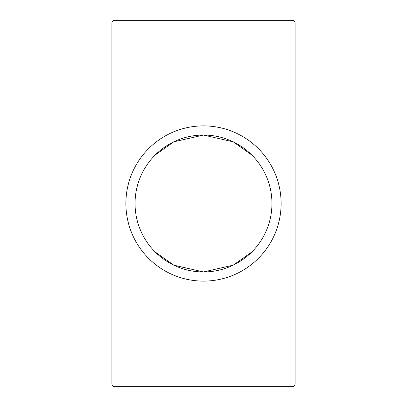 <?xml version="1.0" encoding="UTF-8"?>
<svg xmlns="http://www.w3.org/2000/svg" width="407" height="407" viewBox="0 0 407 407"><rect width="100%" height="100%" fill="white"/><g stroke="black" fill="none" stroke-linecap="round" stroke-linejoin="round"><path stroke-width="0.61" d="M203.5 135.048L173.779 141.845L155.26 154.935L173.779 141.845L203.5 135.048L173.779 141.845L155.26 154.935L173.779 141.845L203.5 135.048L173.779 141.845L155.26 154.935L173.779 141.845L203.5 135.048L173.779 141.845L155.26 154.935L173.779 141.845L203.5 135.048L233.221 141.845L251.74 154.935L233.221 141.845L203.5 135.048L233.221 141.845L251.74 154.935L233.221 141.845L203.5 135.048L233.221 141.845L251.74 154.935L233.221 141.845L203.5 135.048L233.221 141.845L251.74 154.935L233.221 141.845L203.5 135.048M203.5 271.952L173.779 265.155L155.26 252.065L173.779 265.155L203.5 271.952L173.779 265.155L155.26 252.065L173.779 265.155L203.5 271.952L173.779 265.155L155.26 252.065L173.779 265.155L203.5 271.952L173.779 265.155L155.26 252.065L173.779 265.155L203.5 271.952L233.221 265.155L251.74 252.065L233.221 265.155L203.5 271.952L233.221 265.155L251.74 252.065L233.221 265.155L203.5 271.952L233.221 265.155L251.74 252.065L233.221 265.155L203.5 271.952L233.221 265.155L251.74 252.065L233.221 265.155L203.5 271.952M271.952 203.5A68.452 68.452 0 0 1 203.5 271.952A68.452 68.452 0 0 1 135.048 203.5A68.452 68.452 0 0 1 203.5 135.048A68.452 68.452 0 0 1 271.952 203.5M281.11 203.5A77.61 77.61 0 0 1 203.5 281.11A77.61 77.61 0 0 1 125.89 203.5A77.61 77.61 0 0 1 203.5 125.89A77.61 77.61 0 0 1 281.11 203.5M111.925 23.097L111.925 383.903A2.747 2.747 0 0 0 114.672 386.65L292.328 386.65A2.747 2.747 0 0 0 295.075 383.903L295.075 23.097A2.747 2.747 0 0 0 292.328 20.35L114.672 20.35A2.747 2.747 0 0 0 111.925 23.097"/></g></svg>
